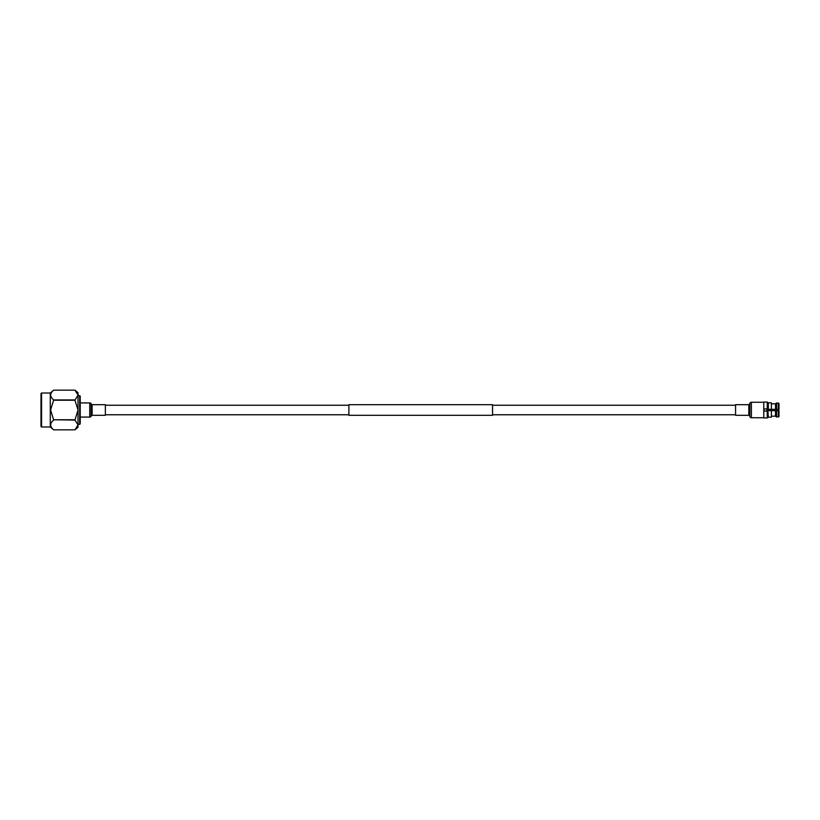 <?xml version="1.0" encoding="UTF-8"?>
<svg xmlns="http://www.w3.org/2000/svg" width="820" height="820" viewBox="0 0 820 820"><rect width="100%" height="100%" fill="white"/><g stroke="black" fill="none" stroke-linecap="round" stroke-linejoin="round"><path stroke-width="1.23" d="M492.543 404.69L492.543 415.309L348.879 415.309L348.879 404.69L492.543 404.69M79.683 395.63L80.227 396.183L80.227 423.817L79.683 424.37L79.683 395.63L78.023 395.63M41 410L41 393.559L41.553 393.005L41.553 426.994L41 426.441L41 410L41 424.914M50.286 393.005L53.669 390.166C49.692 393.405 49.692 396.665 53.669 399.924L50.604 410L53.669 420.076C49.692 423.315 49.692 426.574 53.669 429.834L50.286 426.994L50.286 393.005L41.553 393.005M74.958 419.758L53.669 419.758L74.958 420.076L78.023 410L78.023 427.271L74.958 429.834L78.023 424.955L74.958 420.076M78.023 392.729L78.023 410L74.958 400.242L78.023 395.045L74.958 390.166L53.669 390.166L74.958 390.166L78.023 392.729M74.958 429.834L53.669 429.834L74.958 429.834M53.669 400.242L74.958 400.242M74.958 399.924L53.669 399.924M771.384 409.344L771.384 402.825L768.34 402.825L768.34 409.344L775.515 409.344L775.515 403.829L771.384 403.829M768.34 402.825L767.253 402.056L767.253 408.913L767.909 408.913M767.253 402.056L763.768 402.056L763.768 408.913L767.253 408.913L763.768 408.913L763.768 417.944L767.253 417.944L767.253 411.086L763.768 411.086M764.64 410.871L763.768 410M771.384 416.17L775.515 416.17L775.515 410.656L766.813 410.656L766.813 409.344L768.34 409.344M776.612 410.656L776.612 417.042L775.515 416.17L776.612 417.042L779 416.386L778.344 417.042L778.344 410.656L775.515 410.656M775.515 403.829L776.612 402.958L775.515 403.829M779 403.614L779 409.344L778.344 409.344L778.344 402.958L779 403.614L776.612 402.958L776.612 409.344L775.515 409.344M778.344 409.344L776.612 409.344M779 416.386L779 410.656L778.344 410.656M768.453 410.656L768.453 409.344M768.34 410.656L767.253 411.086M771.384 410.656L771.384 417.175L768.34 417.175L767.909 411.086M769.426 410.656L769.426 409.344M778.569 410.656L778.569 409.344M91.655 415.545L91.655 404.455A0.553 0.553 0 0 0 92.106 404.69L105.37 404.69L105.37 415.309L92.106 415.309A0.553 0.553 0 0 0 91.655 415.545L91.102 416.355A1.66 1.66 0 0 1 89.739 417.072L80.227 417.072M91.655 404.455L91.102 403.645A1.66 1.66 0 0 0 89.739 402.928L80.227 402.928M763.768 402.261L751.376 402.261A1.66 1.66 0 0 0 749.88 403.214L749.326 404.383L749.88 416.785A1.66 1.66 0 0 0 751.376 417.739L763.768 417.739M749.326 404.383A0.553 0.553 0 0 1 748.824 404.69L748.824 415.309A0.553 0.553 0 0 1 749.326 415.617M748.824 404.69L735.56 404.69L735.56 415.309L748.824 415.309M92.106 415.309L92.106 404.69M89.739 417.072L89.739 402.928M91.102 416.355L91.102 403.645M749.88 403.214L749.88 416.785M751.376 402.261L751.376 417.739M735.56 405.244L492.543 405.244M348.879 405.244L105.37 405.244M735.56 414.756L492.543 414.756M348.879 414.756L105.37 414.756M79.683 424.37L78.023 424.37M50.286 426.994L41.553 426.994M768.34 417.175L767.253 417.944"/></g></svg>
